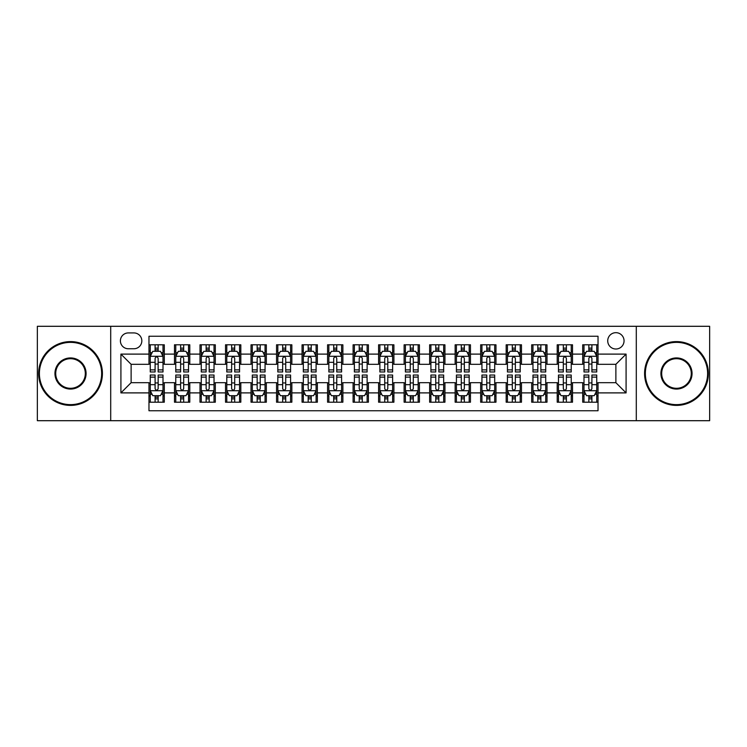 <?xml version="1.0" encoding="UTF-8"?>
<svg xmlns="http://www.w3.org/2000/svg" width="747" height="747" viewBox="0 0 747 747"><rect width="100%" height="100%" fill="white"/><g stroke="black" fill="none" stroke-linecap="round" stroke-linejoin="round"><path stroke-width="1.12" d="M615.883 332.676A8.161 8.161 0 0 0 607.722 340.837A8.161 8.161 0 0 0 615.883 349.008A8.161 8.161 0 0 0 624.053 340.837A8.161 8.161 0 0 0 615.883 332.676M636.295 420.701L709.65 420.701L709.65 326.299L636.295 326.299L636.295 420.701L110.705 420.701L110.705 326.299L37.35 326.299L37.35 420.701L110.705 420.701M598.03 344.797L582.716 344.797L582.716 354.106L572.51 354.106L572.51 364.312L582.716 364.312L582.716 354.106M572.51 354.106L572.51 344.797L557.206 344.797L557.206 354.106L547 354.106L547 364.312L557.206 364.312L557.206 354.106M547 354.106L547 344.797L531.687 344.797L531.687 354.106L521.481 354.106L521.481 364.312L531.687 364.312L531.687 354.106M521.481 354.106L521.481 344.797L506.177 344.797L506.177 354.106L495.971 354.106L495.971 364.312L506.177 364.312L506.177 354.106M495.971 354.106L495.971 344.797L480.657 344.797L480.657 354.106L470.451 354.106L470.451 364.312L480.657 364.312L480.657 354.106M470.451 354.106L470.451 344.797L455.147 344.797L455.147 354.106L444.941 354.106L444.941 364.312L455.147 364.312L455.147 354.106M444.941 354.106L444.941 344.797L429.628 344.797L429.628 354.106L419.422 354.106L419.422 364.312L429.628 364.312L429.628 354.106M419.422 354.106L419.422 344.797L404.118 344.797L404.118 354.106L393.912 354.106L393.912 364.312L404.118 364.312L404.118 354.106M393.912 354.106L393.912 344.797L378.598 344.797L378.598 354.106L368.402 354.106L368.402 364.312L378.598 364.312L378.598 354.106M368.402 354.106L368.402 344.797L353.088 344.797L353.088 354.106L342.882 354.106L342.882 364.312L353.088 364.312L353.088 354.106M342.882 354.106L342.882 344.797L327.578 344.797L327.578 354.106L317.372 354.106L317.372 364.312L327.578 364.312L327.578 354.106M317.372 354.106L317.372 344.797L302.059 344.797L302.059 354.106L291.853 354.106L291.853 364.312L302.059 364.312L302.059 354.106M291.853 354.106L291.853 344.797L276.549 344.797L276.549 354.106L266.343 354.106L266.343 364.312L276.549 364.312L276.549 354.106M266.343 354.106L266.343 344.797L251.029 344.797L251.029 354.106L240.823 354.106L240.823 364.312L251.029 364.312L251.029 354.106M240.823 354.106L240.823 344.797L225.519 344.797L225.519 354.106L215.313 354.106L215.313 364.312L225.519 364.312L225.519 354.106M215.313 354.106L215.313 344.797L200 344.797L200 354.106L189.794 354.106L189.794 364.312L200 364.312L200 354.106M189.794 354.106L189.794 344.797L174.49 344.797L174.49 364.312L164.284 364.312L164.284 344.797L148.97 344.797M148.97 402.203L164.284 402.203L164.284 382.688L174.49 382.688L174.49 402.203L189.794 402.203L189.794 382.688L200 382.688L200 392.894L189.794 392.894M200 392.894L200 402.203L215.313 402.203L215.313 382.688L225.519 382.688L225.519 392.894L215.313 392.894M225.519 392.894L225.519 402.203L240.823 402.203L240.823 382.688L251.029 382.688L251.029 392.894L240.823 392.894M251.029 392.894L251.029 402.203L266.343 402.203L266.343 382.688L276.549 382.688L276.549 392.894L266.343 392.894M276.549 392.894L276.549 402.203L291.853 402.203L291.853 382.688L302.059 382.688L302.059 392.894L291.853 392.894M302.059 392.894L302.059 402.203L317.372 402.203L317.372 382.688L327.578 382.688L327.578 392.894L317.372 392.894M327.578 392.894L327.578 402.203L342.882 402.203L342.882 382.688L353.088 382.688L353.088 392.894L342.882 392.894M353.088 392.894L353.088 402.203L368.402 402.203L368.402 382.688L378.598 382.688L378.598 392.894L368.402 392.894M378.598 392.894L378.598 402.203L393.912 402.203L393.912 382.688L404.118 382.688L404.118 392.894L393.912 392.894M404.118 392.894L404.118 402.203L419.422 402.203L419.422 382.688L429.628 382.688L429.628 392.894L419.422 392.894M429.628 392.894L429.628 402.203L444.941 402.203L444.941 382.688L455.147 382.688L455.147 392.894L444.941 392.894M455.147 392.894L455.147 402.203L470.451 402.203L470.451 382.688L480.657 382.688L480.657 392.894L470.451 392.894M480.657 392.894L480.657 402.203L495.971 402.203L495.971 382.688L506.177 382.688L506.177 392.894L495.971 392.894M506.177 392.894L506.177 402.203L521.481 402.203L521.481 382.688L531.687 382.688L531.687 392.894L521.481 392.894M531.687 392.894L531.687 402.203L547 402.203L547 382.688L557.206 382.688L557.206 392.894L547 392.894M557.206 392.894L557.206 402.203L572.51 402.203L572.51 382.688L582.716 382.688L582.716 392.894L572.51 392.894M128.307 348.756L133.918 348.756A7.909 7.909 0 0 0 141.827 340.837A7.909 7.909 0 0 0 133.918 332.929L128.307 332.929A7.909 7.909 0 0 0 120.398 340.837A7.909 7.909 0 0 0 128.307 348.756M636.295 326.299L110.705 326.299M598.03 354.106L598.03 336.253L148.97 336.253L148.97 364.312L131.117 364.312L131.117 382.688L148.97 382.688L148.97 410.747L598.03 410.747L598.03 382.688L615.883 382.688L615.883 364.312L598.03 364.312L598.03 354.106L626.089 354.106L626.089 392.894L598.03 392.894M148.97 392.894L120.911 392.894L120.911 354.106L148.97 354.106M582.716 392.894L582.716 402.203L598.03 402.203M148.97 351.174L150.25 351.174M155.096 351.174L158.159 351.174M163.005 351.174L164.284 351.174M148.97 364.06L150.25 364.06M155.096 364.06L158.159 364.06M163.005 364.06L164.284 364.06M148.97 382.94L150.25 382.94M155.096 382.94L158.159 382.94M163.005 382.94L164.284 382.94M148.97 395.826L150.25 395.826M155.096 395.826L158.159 395.826M163.005 395.826L164.284 395.826M174.49 364.06L175.769 364.06M180.615 364.06L183.678 364.06M188.524 364.06L189.794 364.06M174.49 351.174L175.769 351.174M180.615 351.174L183.678 351.174M188.524 351.174L189.794 351.174M174.49 382.94L175.769 382.94M180.615 382.94L183.678 382.94M188.524 382.94L189.794 382.94M174.49 395.826L175.769 395.826M180.615 395.826L183.678 395.826M188.524 395.826L189.794 395.826M200 382.94L201.279 382.94M206.125 382.94L209.188 382.94M214.034 382.94L215.313 382.94M200 395.826L201.279 395.826M206.125 395.826L209.188 395.826M214.034 395.826L215.313 395.826M200 351.174L201.279 351.174M206.125 351.174L209.188 351.174M214.034 351.174L215.313 351.174M200 364.06L201.279 364.06M206.125 364.06L209.188 364.06M214.034 364.06L215.313 364.06M225.519 382.94L226.789 382.94M231.645 382.94L234.698 382.94M239.554 382.94L240.823 382.94M225.519 395.826L226.789 395.826M231.645 395.826L234.698 395.826M239.554 395.826L240.823 395.826M225.519 351.174L226.789 351.174M231.645 351.174L234.698 351.174M239.554 351.174L240.823 351.174M225.519 364.06L226.789 364.06M231.645 364.06L234.698 364.06M239.554 364.06L240.823 364.06M251.029 382.94L252.309 382.94M257.155 382.94L260.217 382.94M265.064 382.94L266.343 382.94M251.029 395.826L252.309 395.826M257.155 395.826L260.217 395.826M265.064 395.826L266.343 395.826M251.029 351.174L252.309 351.174M257.155 351.174L260.217 351.174M265.064 351.174L266.343 351.174M251.029 364.06L252.309 364.06M257.155 364.06L260.217 364.06M265.064 364.06L266.343 364.06M276.549 382.94L277.819 382.94M282.665 382.94L285.727 382.94M290.583 382.94L291.853 382.94M276.549 395.826L277.819 395.826M282.665 395.826L285.727 395.826M290.583 395.826L291.853 395.826M276.549 351.174L277.819 351.174M282.665 351.174L285.727 351.174M290.583 351.174L291.853 351.174M276.549 364.06L277.819 364.06M282.665 364.06L285.727 364.06M290.583 364.06L291.853 364.06M302.059 382.94L303.338 382.94M308.184 382.94L311.247 382.94M316.093 382.94L317.372 382.94M302.059 395.826L303.338 395.826M308.184 395.826L311.247 395.826M316.093 395.826L317.372 395.826M302.059 351.174L303.338 351.174M308.184 351.174L311.247 351.174M316.093 351.174L317.372 351.174M302.059 364.06L303.338 364.06M308.184 364.06L311.247 364.06M316.093 364.06L317.372 364.06M327.578 382.94L328.848 382.94M333.694 382.94L336.757 382.94M341.603 382.94L342.882 382.94M327.578 395.826L328.848 395.826M333.694 395.826L336.757 395.826M341.603 395.826L342.882 395.826M327.578 351.174L328.848 351.174M333.694 351.174L336.757 351.174M341.603 351.174L342.882 351.174M327.578 364.06L328.848 364.06M333.694 364.06L336.757 364.06M341.603 364.06L342.882 364.06M353.088 382.94L354.367 382.94M359.214 382.94L362.276 382.94M367.122 382.94L368.402 382.94M353.088 395.826L354.367 395.826M359.214 395.826L362.276 395.826M367.122 395.826L368.402 395.826M353.088 351.174L354.367 351.174M359.214 351.174L362.276 351.174M367.122 351.174L368.402 351.174M353.088 364.06L354.367 364.06M359.214 364.06L362.276 364.06M367.122 364.06L368.402 364.06M378.598 382.94L379.878 382.94M384.724 382.94L387.786 382.94M392.633 382.94L393.912 382.94M378.598 395.826L379.878 395.826M384.724 395.826L387.786 395.826M392.633 395.826L393.912 395.826M378.598 351.174L379.878 351.174M384.724 351.174L387.786 351.174M392.633 351.174L393.912 351.174M378.598 364.06L379.878 364.06M384.724 364.06L387.786 364.06M392.633 364.06L393.912 364.06M404.118 382.94L405.397 382.94M410.243 382.94L413.306 382.94M418.152 382.94L419.422 382.94M404.118 395.826L405.397 395.826M410.243 395.826L413.306 395.826M418.152 395.826L419.422 395.826M404.118 351.174L405.397 351.174M410.243 351.174L413.306 351.174M418.152 351.174L419.422 351.174M404.118 364.06L405.397 364.06M410.243 364.06L413.306 364.06M418.152 364.06L419.422 364.06M429.628 382.94L430.907 382.94M435.753 382.94L438.816 382.94M443.662 382.94L444.941 382.94M429.628 395.826L430.907 395.826M435.753 395.826L438.816 395.826M443.662 395.826L444.941 395.826M429.628 351.174L430.907 351.174M435.753 351.174L438.816 351.174M443.662 351.174L444.941 351.174M429.628 364.06L430.907 364.06M435.753 364.06L438.816 364.06M443.662 364.06L444.941 364.06M455.147 382.94L456.417 382.94M461.272 382.94L464.335 382.94M469.181 382.94L470.451 382.94M455.147 395.826L456.417 395.826M461.272 395.826L464.335 395.826M469.181 395.826L470.451 395.826M455.147 351.174L456.417 351.174M461.272 351.174L464.335 351.174M469.181 351.174L470.451 351.174M455.147 364.06L456.417 364.06M461.272 364.06L464.335 364.06M469.181 364.06L470.451 364.06M480.657 382.94L481.936 382.94M486.783 382.94L489.845 382.94M494.691 382.94L495.971 382.94M480.657 395.826L481.936 395.826M486.783 395.826L489.845 395.826M494.691 395.826L495.971 395.826M480.657 351.174L481.936 351.174M486.783 351.174L489.845 351.174M494.691 351.174L495.971 351.174M480.657 364.06L481.936 364.06M486.783 364.06L489.845 364.06M494.691 364.06L495.971 364.06M506.177 382.94L507.446 382.94M512.302 382.94L515.355 382.94M520.211 382.94L521.481 382.94M506.177 395.826L507.446 395.826M512.302 395.826L515.355 395.826M520.211 395.826L521.481 395.826M506.177 351.174L507.446 351.174M512.302 351.174L515.355 351.174M520.211 351.174L521.481 351.174M506.177 364.06L507.446 364.06M512.302 364.06L515.355 364.06M520.211 364.06L521.481 364.06M531.687 382.94L532.966 382.94M537.812 382.94L540.875 382.94M545.721 382.94L547 382.94M531.687 395.826L532.966 395.826M537.812 395.826L540.875 395.826M545.721 395.826L547 395.826M531.687 351.174L532.966 351.174M537.812 351.174L540.875 351.174M545.721 351.174L547 351.174M531.687 364.06L532.966 364.06M537.812 364.06L540.875 364.06M545.721 364.06L547 364.06M557.206 382.94L558.476 382.94M563.322 382.94L566.385 382.94M571.231 382.94L572.51 382.94M557.206 395.826L558.476 395.826M563.322 395.826L566.385 395.826M571.231 395.826L572.51 395.826M557.206 351.174L558.476 351.174M563.322 351.174L566.385 351.174M571.231 351.174L572.51 351.174M557.206 364.06L558.476 364.06M563.322 364.06L566.385 364.06M571.231 364.06L572.51 364.06M582.716 382.94L583.995 382.94M588.841 382.94L591.904 382.94M596.75 382.94L598.03 382.94M582.716 395.826L583.995 395.826M588.841 395.826L591.904 395.826M596.75 395.826L598.03 395.826M582.716 351.174L583.995 351.174M588.841 351.174L591.904 351.174M596.75 351.174L598.03 351.174M582.716 364.06L583.995 364.06M588.841 364.06L591.904 364.06M596.75 364.06L598.03 364.06M131.117 364.312L120.911 354.106M131.117 382.688L120.911 392.894M626.089 354.106L615.883 364.312M626.089 392.894L615.883 382.688M158.159 348.111L155.096 348.111M163.005 369.886L158.159 369.886L158.159 371.969L163.005 371.969L163.005 356.403L160.456 351.305L152.799 351.305L150.25 356.403L150.25 371.969L155.096 371.969L155.096 369.886L150.25 369.886M150.25 356.403L150.25 344.797M163.005 356.403L163.005 344.797M155.096 351.305L155.096 344.797M158.159 344.797L158.159 351.305M158.159 369.886L158.159 358.317C157.141 356.356 156.123 356.356 155.096 358.317L155.096 369.886M155.096 398.889L158.159 398.889M150.25 377.114L155.096 377.114L155.096 375.031L150.25 375.031L150.25 390.597L152.799 395.695L160.456 395.695L163.005 390.597L163.005 375.031L158.159 375.031L158.159 377.114L163.005 377.114M163.005 390.597L163.005 402.203M150.25 390.597L150.25 402.203M158.159 395.695L158.159 402.203M155.096 402.203L155.096 395.695M155.096 377.114L155.096 388.683C156.114 390.644 157.141 390.644 158.159 388.683L158.159 377.114M70.517 342.369A31.131 31.131 0 0 0 39.395 373.5A31.131 31.131 0 0 0 70.517 404.631A31.131 31.131 0 0 0 101.648 373.5A31.131 31.131 0 0 0 70.517 342.369M70.517 405.397A31.897 31.897 0 0 1 38.629 373.5A31.897 31.897 0 0 1 70.517 341.603A31.897 31.897 0 0 1 102.414 373.5A31.897 31.897 0 0 1 70.517 405.397M70.517 357.934A15.566 15.566 0 0 1 86.082 373.5A15.566 15.566 0 0 1 70.517 389.066A15.566 15.566 0 0 1 54.951 373.5A15.566 15.566 0 0 1 70.517 357.934M70.517 388.3A14.8 14.8 0 0 0 85.317 373.5A14.8 14.8 0 0 0 70.517 358.7A14.8 14.8 0 0 0 55.717 373.5A14.8 14.8 0 0 0 70.517 388.3M676.483 342.369A31.131 31.131 0 0 0 645.352 373.5A31.131 31.131 0 0 0 676.483 404.631A31.131 31.131 0 0 0 707.605 373.5A31.131 31.131 0 0 0 676.483 342.369M676.483 405.397A31.897 31.897 0 0 1 644.586 373.5A31.897 31.897 0 0 1 676.483 341.603A31.897 31.897 0 0 1 708.371 373.5A31.897 31.897 0 0 1 676.483 405.397M676.483 357.934A15.566 15.566 0 0 1 692.049 373.5A15.566 15.566 0 0 1 676.483 389.066A15.566 15.566 0 0 1 660.918 373.5A15.566 15.566 0 0 1 676.483 357.934M676.483 388.3A14.8 14.8 0 0 0 691.283 373.5A14.8 14.8 0 0 0 676.483 358.7A14.8 14.8 0 0 0 661.683 373.5A14.8 14.8 0 0 0 676.483 388.3M183.678 348.111L180.615 348.111M188.524 369.886L183.678 369.886L183.678 371.969L188.524 371.969L188.524 356.403L185.975 351.305L178.318 351.305L175.769 356.403L175.769 371.969L180.615 371.969L180.615 369.886L175.769 369.886M175.769 356.403L175.769 344.797M188.524 356.403L188.524 344.797M180.615 351.305L180.615 344.797M183.678 344.797L183.678 351.305M183.678 369.886L183.678 358.317C182.651 356.356 181.633 356.356 180.615 358.317L180.615 369.886M209.188 348.111L206.125 348.111M214.034 369.886L209.188 369.886L209.188 371.969L214.034 371.969L214.034 356.403L211.485 351.305L203.828 351.305L201.279 356.403L201.279 371.969L206.125 371.969L206.125 369.886L201.279 369.886M201.279 356.403L201.279 344.797M214.034 356.403L214.034 344.797M206.125 351.305L206.125 344.797M209.188 344.797L209.188 351.305M209.188 369.886L209.188 358.317C208.17 356.356 207.152 356.356 206.125 358.317L206.125 369.886M234.698 348.111L231.645 348.111M239.554 369.886L234.698 369.886L234.698 371.969L239.554 371.969L239.554 356.403L236.995 351.305L229.348 351.305L226.789 356.403L226.789 371.969L231.645 371.969L231.645 369.886L226.789 369.886M226.789 356.403L226.789 344.797M239.554 356.403L239.554 344.797M231.645 351.305L231.645 344.797M234.698 344.797L234.698 351.305M234.698 369.886L234.698 358.317C233.68 356.356 232.662 356.356 231.645 358.317L231.645 369.886M260.217 348.111L257.155 348.111M265.064 369.886L260.217 369.886L260.217 371.969L265.064 371.969L265.064 356.403L262.514 351.305L254.858 351.305L252.309 356.403L252.309 371.969L257.155 371.969L257.155 369.886L252.309 369.886M252.309 356.403L252.309 344.797M265.064 356.403L265.064 344.797M257.155 351.305L257.155 344.797M260.217 344.797L260.217 351.305M260.217 369.886L260.217 358.317C259.2 356.356 258.173 356.356 257.155 358.317L257.155 369.886M180.615 398.889L183.678 398.889M175.769 377.114L180.615 377.114L180.615 375.031L175.769 375.031L175.769 390.597L178.318 395.695L185.975 395.695L188.524 390.597L188.524 375.031L183.678 375.031L183.678 377.114L188.524 377.114M188.524 390.597L188.524 402.203M175.769 390.597L175.769 402.203M183.678 395.695L183.678 402.203M180.615 402.203L180.615 395.695M180.615 377.114L180.615 388.683C181.633 390.644 182.651 390.644 183.678 388.683L183.678 377.114M206.125 398.889L209.188 398.889M201.279 377.114L206.125 377.114L206.125 375.031L201.279 375.031L201.279 390.597L203.828 395.695L211.485 395.695L214.034 390.597L214.034 375.031L209.188 375.031L209.188 377.114L214.034 377.114M214.034 390.597L214.034 402.203M201.279 390.597L201.279 402.203M209.188 395.695L209.188 402.203M206.125 402.203L206.125 395.695M206.125 377.114L206.125 388.683C207.143 390.644 208.17 390.644 209.188 388.683L209.188 377.114M231.645 398.889L234.698 398.889M226.789 377.114L231.645 377.114L231.645 375.031L226.789 375.031L226.789 390.597L229.348 395.695L236.995 395.695L239.554 390.597L239.554 375.031L234.698 375.031L234.698 377.114L239.554 377.114M239.554 390.597L239.554 402.203M226.789 390.597L226.789 402.203M234.698 395.695L234.698 402.203M231.645 402.203L231.645 395.695M231.645 377.114L231.645 388.683C232.662 390.644 233.68 390.644 234.698 388.683L234.698 377.114M257.155 398.889L260.217 398.889M252.309 377.114L257.155 377.114L257.155 375.031L252.309 375.031L252.309 390.597L254.858 395.695L262.514 395.695L265.064 390.597L265.064 375.031L260.217 375.031L260.217 377.114L265.064 377.114M265.064 390.597L265.064 402.203M252.309 390.597L252.309 402.203M260.217 395.695L260.217 402.203M257.155 402.203L257.155 395.695M257.155 377.114L257.155 388.683C258.173 390.644 259.19 390.644 260.217 388.683L260.217 377.114M285.727 348.111L282.665 348.111M290.583 369.886L285.727 369.886L285.727 371.969L290.583 371.969L290.583 356.403L288.025 351.305L280.377 351.305L277.819 356.403L277.819 371.969L282.665 371.969L282.665 369.886L277.819 369.886M277.819 356.403L277.819 344.797M290.583 356.403L290.583 344.797M282.665 351.305L282.665 344.797M285.727 344.797L285.727 351.305M285.727 369.886L285.727 358.317C284.71 356.356 283.692 356.356 282.665 358.317L282.665 369.886M282.665 398.889L285.727 398.889M277.819 377.114L282.665 377.114L282.665 375.031L277.819 375.031L277.819 390.597L280.377 395.695L288.025 395.695L290.583 390.597L290.583 375.031L285.727 375.031L285.727 377.114L290.583 377.114M290.583 390.597L290.583 402.203M277.819 390.597L277.819 402.203M285.727 395.695L285.727 402.203M282.665 402.203L282.665 395.695M282.665 377.114L282.665 388.683C283.692 390.644 284.71 390.644 285.727 388.683L285.727 377.114M311.247 348.111L308.184 348.111M316.093 369.886L311.247 369.886L311.247 371.969L316.093 371.969L316.093 356.403L313.544 351.305L305.887 351.305L303.338 356.403L303.338 371.969L308.184 371.969L308.184 369.886L303.338 369.886M303.338 356.403L303.338 344.797M316.093 356.403L316.093 344.797M308.184 351.305L308.184 344.797M311.247 344.797L311.247 351.305M311.247 369.886L311.247 358.317C310.229 356.356 309.202 356.356 308.184 358.317L308.184 369.886M308.184 398.889L311.247 398.889M303.338 377.114L308.184 377.114L308.184 375.031L303.338 375.031L303.338 390.597L305.887 395.695L313.544 395.695L316.093 390.597L316.093 375.031L311.247 375.031L311.247 377.114L316.093 377.114M316.093 390.597L316.093 402.203M303.338 390.597L303.338 402.203M311.247 395.695L311.247 402.203M308.184 402.203L308.184 395.695M308.184 377.114L308.184 388.683C309.202 390.644 310.22 390.644 311.247 388.683L311.247 377.114M336.757 348.111L333.694 348.111M341.603 369.886L336.757 369.886L336.757 371.969L341.603 371.969L341.603 356.403L339.054 351.305L331.397 351.305L328.848 356.403L328.848 371.969L333.694 371.969L333.694 369.886L328.848 369.886M328.848 356.403L328.848 344.797M341.603 356.403L341.603 344.797M333.694 351.305L333.694 344.797M336.757 344.797L336.757 351.305M336.757 369.886L336.757 358.317C335.739 356.356 334.721 356.356 333.694 358.317L333.694 369.886M333.694 398.889L336.757 398.889M328.848 377.114L333.694 377.114L333.694 375.031L328.848 375.031L328.848 390.597L331.397 395.695L339.054 395.695L341.603 390.597L341.603 375.031L336.757 375.031L336.757 377.114L341.603 377.114M341.603 390.597L341.603 402.203M328.848 390.597L328.848 402.203M336.757 395.695L336.757 402.203M333.694 402.203L333.694 395.695M333.694 377.114L333.694 388.683C334.721 390.644 335.739 390.644 336.757 388.683L336.757 377.114M362.276 348.111L359.214 348.111M367.122 369.886L362.276 369.886L362.276 371.969L367.122 371.969L367.122 356.403L364.573 351.305L356.917 351.305L354.367 356.403L354.367 371.969L359.214 371.969L359.214 369.886L354.367 369.886M354.367 356.403L354.367 344.797M367.122 356.403L367.122 344.797M359.214 351.305L359.214 344.797M362.276 344.797L362.276 351.305M362.276 369.886L362.276 358.317C361.259 356.356 360.231 356.356 359.214 358.317L359.214 369.886M359.214 398.889L362.276 398.889M354.367 377.114L359.214 377.114L359.214 375.031L354.367 375.031L354.367 390.597L356.917 395.695L364.573 395.695L367.122 390.597L367.122 375.031L362.276 375.031L362.276 377.114L367.122 377.114M367.122 390.597L367.122 402.203M354.367 390.597L354.367 402.203M362.276 395.695L362.276 402.203M359.214 402.203L359.214 395.695M359.214 377.114L359.214 388.683C360.231 390.644 361.249 390.644 362.276 388.683L362.276 377.114M387.786 348.111L384.724 348.111M392.633 369.886L387.786 369.886L387.786 371.969L392.633 371.969L392.633 356.403L390.083 351.305L382.427 351.305L379.878 356.403L379.878 371.969L384.724 371.969L384.724 369.886L379.878 369.886M379.878 356.403L379.878 344.797M392.633 356.403L392.633 344.797M384.724 351.305L384.724 344.797M387.786 344.797L387.786 351.305M387.786 369.886L387.786 358.317C386.769 356.356 385.751 356.356 384.724 358.317L384.724 369.886M384.724 398.889L387.786 398.889M379.878 377.114L384.724 377.114L384.724 375.031L379.878 375.031L379.878 390.597L382.427 395.695L390.083 395.695L392.633 390.597L392.633 375.031L387.786 375.031L387.786 377.114L392.633 377.114M392.633 390.597L392.633 402.203M379.878 390.597L379.878 402.203M387.786 395.695L387.786 402.203M384.724 402.203L384.724 395.695M384.724 377.114L384.724 388.683C385.741 390.644 386.769 390.644 387.786 388.683L387.786 377.114M413.306 348.111L410.243 348.111M418.152 369.886L413.306 369.886L413.306 371.969L418.152 371.969L418.152 356.403L415.603 351.305L407.946 351.305L405.397 356.403L405.397 371.969L410.243 371.969L410.243 369.886L405.397 369.886M405.397 356.403L405.397 344.797M418.152 356.403L418.152 344.797M410.243 351.305L410.243 344.797M413.306 344.797L413.306 351.305M413.306 369.886L413.306 358.317C412.279 356.356 411.261 356.356 410.243 358.317L410.243 369.886M410.243 398.889L413.306 398.889M405.397 377.114L410.243 377.114L410.243 375.031L405.397 375.031L405.397 390.597L407.946 395.695L415.603 395.695L418.152 390.597L418.152 375.031L413.306 375.031L413.306 377.114L418.152 377.114M418.152 390.597L418.152 402.203M405.397 390.597L405.397 402.203M413.306 395.695L413.306 402.203M410.243 402.203L410.243 395.695M410.243 377.114L410.243 388.683C411.261 390.644 412.279 390.644 413.306 388.683L413.306 377.114M438.816 348.111L435.753 348.111M443.662 369.886L438.816 369.886L438.816 371.969L443.662 371.969L443.662 356.403L441.113 351.305L433.456 351.305L430.907 356.403L430.907 371.969L435.753 371.969L435.753 369.886L430.907 369.886M430.907 356.403L430.907 344.797M443.662 356.403L443.662 344.797M435.753 351.305L435.753 344.797M438.816 344.797L438.816 351.305M438.816 369.886L438.816 358.317C437.798 356.356 436.78 356.356 435.753 358.317L435.753 369.886M435.753 398.889L438.816 398.889M430.907 377.114L435.753 377.114L435.753 375.031L430.907 375.031L430.907 390.597L433.456 395.695L441.113 395.695L443.662 390.597L443.662 375.031L438.816 375.031L438.816 377.114L443.662 377.114M443.662 390.597L443.662 402.203M430.907 390.597L430.907 402.203M438.816 395.695L438.816 402.203M435.753 402.203L435.753 395.695M435.753 377.114L435.753 388.683C436.771 390.644 437.798 390.644 438.816 388.683L438.816 377.114M464.335 348.111L461.272 348.111M469.181 369.886L464.335 369.886L464.335 371.969L469.181 371.969L469.181 356.403L466.623 351.305L458.975 351.305L456.417 356.403L456.417 371.969L461.272 371.969L461.272 369.886L456.417 369.886M456.417 356.403L456.417 344.797M469.181 356.403L469.181 344.797M461.272 351.305L461.272 344.797M464.335 344.797L464.335 351.305M464.335 369.886L464.335 358.317C463.308 356.356 462.29 356.356 461.272 358.317L461.272 369.886M461.272 398.889L464.335 398.889M456.417 377.114L461.272 377.114L461.272 375.031L456.417 375.031L456.417 390.597L458.975 395.695L466.623 395.695L469.181 390.597L469.181 375.031L464.335 375.031L464.335 377.114L469.181 377.114M469.181 390.597L469.181 402.203M456.417 390.597L456.417 402.203M464.335 395.695L464.335 402.203M461.272 402.203L461.272 395.695M461.272 377.114L461.272 388.683C462.29 390.644 463.308 390.644 464.335 388.683L464.335 377.114M489.845 348.111L486.783 348.111M494.691 369.886L489.845 369.886L489.845 371.969L494.691 371.969L494.691 356.403L492.142 351.305L484.486 351.305L481.936 356.403L481.936 371.969L486.783 371.969L486.783 369.886L481.936 369.886M481.936 356.403L481.936 344.797M494.691 356.403L494.691 344.797M486.783 351.305L486.783 344.797M489.845 344.797L489.845 351.305M489.845 369.886L489.845 358.317C488.827 356.356 487.81 356.356 486.783 358.317L486.783 369.886M486.783 398.889L489.845 398.889M481.936 377.114L486.783 377.114L486.783 375.031L481.936 375.031L481.936 390.597L484.486 395.695L492.142 395.695L494.691 390.597L494.691 375.031L489.845 375.031L489.845 377.114L494.691 377.114M494.691 390.597L494.691 402.203M481.936 390.597L481.936 402.203M489.845 395.695L489.845 402.203M486.783 402.203L486.783 395.695M486.783 377.114L486.783 388.683C487.8 390.644 488.827 390.644 489.845 388.683L489.845 377.114M515.355 348.111L512.302 348.111M520.211 369.886L515.355 369.886L515.355 371.969L520.211 371.969L520.211 356.403L517.652 351.305L510.005 351.305L507.446 356.403L507.446 371.969L512.302 371.969L512.302 369.886L507.446 369.886M507.446 356.403L507.446 344.797M520.211 356.403L520.211 344.797M512.302 351.305L512.302 344.797M515.355 344.797L515.355 351.305M515.355 369.886L515.355 358.317C514.338 356.356 513.32 356.356 512.302 358.317L512.302 369.886M512.302 398.889L515.355 398.889M507.446 377.114L512.302 377.114L512.302 375.031L507.446 375.031L507.446 390.597L510.005 395.695L517.652 395.695L520.211 390.597L520.211 375.031L515.355 375.031L515.355 377.114L520.211 377.114M520.211 390.597L520.211 402.203M507.446 390.597L507.446 402.203M515.355 395.695L515.355 402.203M512.302 402.203L512.302 395.695M512.302 377.114L512.302 388.683C513.32 390.644 514.338 390.644 515.355 388.683L515.355 377.114M540.875 348.111L537.812 348.111M545.721 369.886L540.875 369.886L540.875 371.969L545.721 371.969L545.721 356.403L543.172 351.305L535.515 351.305L532.966 356.403L532.966 371.969L537.812 371.969L537.812 369.886L532.966 369.886M532.966 356.403L532.966 344.797M545.721 356.403L545.721 344.797M537.812 351.305L537.812 344.797M540.875 344.797L540.875 351.305M540.875 369.886L540.875 358.317C539.857 356.356 538.83 356.356 537.812 358.317L537.812 369.886M537.812 398.889L540.875 398.889M532.966 377.114L537.812 377.114L537.812 375.031L532.966 375.031L532.966 390.597L535.515 395.695L543.172 395.695L545.721 390.597L545.721 375.031L540.875 375.031L540.875 377.114L545.721 377.114M545.721 390.597L545.721 402.203M532.966 390.597L532.966 402.203M540.875 395.695L540.875 402.203M537.812 402.203L537.812 395.695M537.812 377.114L537.812 388.683C538.83 390.644 539.848 390.644 540.875 388.683L540.875 377.114M566.385 348.111L563.322 348.111M571.231 369.886L566.385 369.886L566.385 371.969L571.231 371.969L571.231 356.403L568.682 351.305L561.025 351.305L558.476 356.403L558.476 371.969L563.322 371.969L563.322 369.886L558.476 369.886M558.476 356.403L558.476 344.797M571.231 356.403L571.231 344.797M563.322 351.305L563.322 344.797M566.385 344.797L566.385 351.305M566.385 369.886L566.385 358.317C565.367 356.356 564.349 356.356 563.322 358.317L563.322 369.886M563.322 398.889L566.385 398.889M558.476 377.114L563.322 377.114L563.322 375.031L558.476 375.031L558.476 390.597L561.025 395.695L568.682 395.695L571.231 390.597L571.231 375.031L566.385 375.031L566.385 377.114L571.231 377.114M571.231 390.597L571.231 402.203M558.476 390.597L558.476 402.203M566.385 395.695L566.385 402.203M563.322 402.203L563.322 395.695M563.322 377.114L563.322 388.683C564.349 390.644 565.367 390.644 566.385 388.683L566.385 377.114M591.904 348.111L588.841 348.111M596.75 369.886L591.904 369.886L591.904 371.969L596.75 371.969L596.75 356.403L594.201 351.305L586.544 351.305L583.995 356.403L583.995 371.969L588.841 371.969L588.841 369.886L583.995 369.886M583.995 356.403L583.995 344.797M596.75 356.403L596.75 344.797M588.841 351.305L588.841 344.797M591.904 344.797L591.904 351.305M591.904 369.886L591.904 358.317C590.886 356.356 589.859 356.356 588.841 358.317L588.841 369.886M588.841 398.889L591.904 398.889M583.995 377.114L588.841 377.114L588.841 375.031L583.995 375.031L583.995 390.597L586.544 395.695L594.201 395.695L596.75 390.597L596.75 375.031L591.904 375.031L591.904 377.114L596.75 377.114M596.75 390.597L596.75 402.203M583.995 390.597L583.995 402.203M591.904 395.695L591.904 402.203M588.841 402.203L588.841 395.695M588.841 377.114L588.841 388.683C589.859 390.644 590.877 390.644 591.904 388.683L591.904 377.114M174.49 392.894L164.284 392.894M174.49 354.106L164.284 354.106M162.939 356.282L150.315 356.282M150.25 352.705L152.099 352.705M161.156 352.705L163.005 352.705M155.096 362.323L150.25 362.323M163.005 362.323L158.159 362.323M158.159 349.736L155.096 349.736M150.315 390.718L162.939 390.718M163.005 394.295L161.156 394.295M152.099 394.295L150.25 394.295M158.159 384.677L163.005 384.677M150.25 384.677L155.096 384.677M155.096 397.264L158.159 397.264M188.459 356.282L175.825 356.282M175.769 352.705L177.618 352.705M186.675 352.705L188.524 352.705M180.615 362.323L175.769 362.323M188.524 362.323L183.678 362.323M183.678 349.736L180.615 349.736M213.969 356.282L201.345 356.282M201.279 352.705L203.128 352.705M212.185 352.705L214.034 352.705M206.125 362.323L201.279 362.323M214.034 362.323L209.188 362.323M209.188 349.736L206.125 349.736M239.488 356.282L226.855 356.282M226.789 352.705L228.638 352.705M237.705 352.705L239.554 352.705M231.645 362.323L226.789 362.323M239.554 362.323L234.698 362.323M234.698 349.736L231.645 349.736M264.998 356.282L252.374 356.282M252.309 352.705L254.157 352.705M263.215 352.705L265.064 352.705M257.155 362.323L252.309 362.323M265.064 362.323L260.217 362.323M260.217 349.736L257.155 349.736M175.825 390.718L188.459 390.718M188.524 394.295L186.675 394.295M177.618 394.295L175.769 394.295M183.678 384.677L188.524 384.677M175.769 384.677L180.615 384.677M180.615 397.264L183.678 397.264M201.345 390.718L213.969 390.718M214.034 394.295L212.185 394.295M203.128 394.295L201.279 394.295M209.188 384.677L214.034 384.677M201.279 384.677L206.125 384.677M206.125 397.264L209.188 397.264M226.855 390.718L239.488 390.718M239.554 394.295L237.705 394.295M228.638 394.295L226.789 394.295M234.698 384.677L239.554 384.677M226.789 384.677L231.645 384.677M231.645 397.264L234.698 397.264M252.374 390.718L264.998 390.718M265.064 394.295L263.215 394.295M254.157 394.295L252.309 394.295M260.217 384.677L265.064 384.677M252.309 384.677L257.155 384.677M257.155 397.264L260.217 397.264M290.518 356.282L277.884 356.282M277.819 352.705L279.667 352.705M288.725 352.705L290.583 352.705M282.665 362.323L277.819 362.323M290.583 362.323L285.727 362.323M285.727 349.736L282.665 349.736M277.884 390.718L290.518 390.718M290.583 394.295L288.725 394.295M279.667 394.295L277.819 394.295M285.727 384.677L290.583 384.677M277.819 384.677L282.665 384.677M282.665 397.264L285.727 397.264M316.028 356.282L303.403 356.282M303.338 352.705L305.187 352.705M314.244 352.705L316.093 352.705M308.184 362.323L303.338 362.323M316.093 362.323L311.247 362.323M311.247 349.736L308.184 349.736M303.403 390.718L316.028 390.718M316.093 394.295L314.244 394.295M305.187 394.295L303.338 394.295M311.247 384.677L316.093 384.677M303.338 384.677L308.184 384.677M308.184 397.264L311.247 397.264M341.547 356.282L328.913 356.282M328.848 352.705L330.697 352.705M339.754 352.705L341.603 352.705M333.694 362.323L328.848 362.323M341.603 362.323L336.757 362.323M336.757 349.736L333.694 349.736M328.913 390.718L341.547 390.718M341.603 394.295L339.754 394.295M330.697 394.295L328.848 394.295M336.757 384.677L341.603 384.677M328.848 384.677L333.694 384.677M333.694 397.264L336.757 397.264M367.057 356.282L354.423 356.282M354.367 352.705L356.216 352.705M365.274 352.705L367.122 352.705M359.214 362.323L354.367 362.323M367.122 362.323L362.276 362.323M362.276 349.736L359.214 349.736M354.423 390.718L367.057 390.718M367.122 394.295L365.274 394.295M356.216 394.295L354.367 394.295M362.276 384.677L367.122 384.677M354.367 384.677L359.214 384.677M359.214 397.264L362.276 397.264M392.577 356.282L379.943 356.282M379.878 352.705L381.726 352.705M390.784 352.705L392.633 352.705M384.724 362.323L379.878 362.323M392.633 362.323L387.786 362.323M387.786 349.736L384.724 349.736M379.943 390.718L392.577 390.718M392.633 394.295L390.784 394.295M381.726 394.295L379.878 394.295M387.786 384.677L392.633 384.677M379.878 384.677L384.724 384.677M384.724 397.264L387.786 397.264M418.087 356.282L405.453 356.282M405.397 352.705L407.246 352.705M416.303 352.705L418.152 352.705M410.243 362.323L405.397 362.323M418.152 362.323L413.306 362.323M413.306 349.736L410.243 349.736M405.453 390.718L418.087 390.718M418.152 394.295L416.303 394.295M407.246 394.295L405.397 394.295M413.306 384.677L418.152 384.677M405.397 384.677L410.243 384.677M410.243 397.264L413.306 397.264M443.597 356.282L430.972 356.282M430.907 352.705L432.756 352.705M441.813 352.705L443.662 352.705M435.753 362.323L430.907 362.323M443.662 362.323L438.816 362.323M438.816 349.736L435.753 349.736M430.972 390.718L443.597 390.718M443.662 394.295L441.813 394.295M432.756 394.295L430.907 394.295M438.816 384.677L443.662 384.677M430.907 384.677L435.753 384.677M435.753 397.264L438.816 397.264M469.116 356.282L456.482 356.282M456.417 352.705L458.275 352.705M467.333 352.705L469.181 352.705M461.272 362.323L456.417 362.323M469.181 362.323L464.335 362.323M464.335 349.736L461.272 349.736M456.482 390.718L469.116 390.718M469.181 394.295L467.333 394.295M458.275 394.295L456.417 394.295M464.335 384.677L469.181 384.677M456.417 384.677L461.272 384.677M461.272 397.264L464.335 397.264M494.626 356.282L482.002 356.282M481.936 352.705L483.785 352.705M492.843 352.705L494.691 352.705M486.783 362.323L481.936 362.323M494.691 362.323L489.845 362.323M489.845 349.736L486.783 349.736M482.002 390.718L494.626 390.718M494.691 394.295L492.843 394.295M483.785 394.295L481.936 394.295M489.845 384.677L494.691 384.677M481.936 384.677L486.783 384.677M486.783 397.264L489.845 397.264M520.145 356.282L507.512 356.282M507.446 352.705L509.295 352.705M518.362 352.705L520.211 352.705M512.302 362.323L507.446 362.323M520.211 362.323L515.355 362.323M515.355 349.736L512.302 349.736M507.512 390.718L520.145 390.718M520.211 394.295L518.362 394.295M509.295 394.295L507.446 394.295M515.355 384.677L520.211 384.677M507.446 384.677L512.302 384.677M512.302 397.264L515.355 397.264M545.655 356.282L533.031 356.282M532.966 352.705L534.815 352.705M543.872 352.705L545.721 352.705M537.812 362.323L532.966 362.323M545.721 362.323L540.875 362.323M540.875 349.736L537.812 349.736M533.031 390.718L545.655 390.718M545.721 394.295L543.872 394.295M534.815 394.295L532.966 394.295M540.875 384.677L545.721 384.677M532.966 384.677L537.812 384.677M537.812 397.264L540.875 397.264M571.175 356.282L558.541 356.282M558.476 352.705L560.325 352.705M569.382 352.705L571.231 352.705M563.322 362.323L558.476 362.323M571.231 362.323L566.385 362.323M566.385 349.736L563.322 349.736M558.541 390.718L571.175 390.718M571.231 394.295L569.382 394.295M560.325 394.295L558.476 394.295M566.385 384.677L571.231 384.677M558.476 384.677L563.322 384.677M563.322 397.264L566.385 397.264M596.685 356.282L584.061 356.282M583.995 352.705L585.844 352.705M594.901 352.705L596.75 352.705M588.841 362.323L583.995 362.323M596.75 362.323L591.904 362.323M591.904 349.736L588.841 349.736M584.061 390.718L596.685 390.718M596.75 394.295L594.901 394.295M585.844 394.295L583.995 394.295M591.904 384.677L596.75 384.677M583.995 384.677L588.841 384.677M588.841 397.264L591.904 397.264"/></g></svg>
